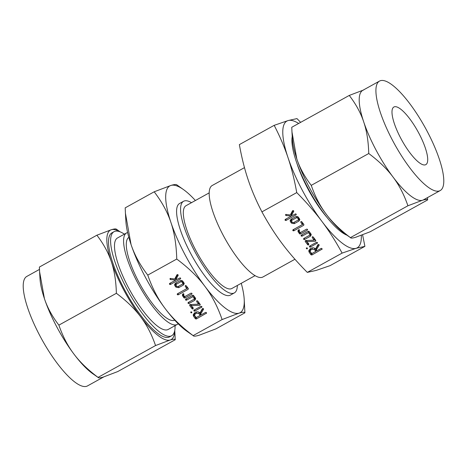 <?xml version="1.0" encoding="UTF-8"?>
<svg xmlns="http://www.w3.org/2000/svg" width="467" height="467" viewBox="0 0 467 467"><rect width="100%" height="100%" fill="white"/><g stroke="black" fill="none" stroke-linecap="round" stroke-linejoin="round"><path stroke-width="0.7" d="M285.751 214.411L290.322 214.983L292.546 210.745L293.247 210.541L293.714 211.44L291.542 215.264L292.71 215.293L295.745 213.851L296.288 214.54L295.985 214.925L285.979 220.465L285.109 220.313L285.209 219.443L291.379 216.028L286.09 215.55L285.646 215.31L285.652 214.487M293.708 210.88L293.714 211.44L293.714 210.886M285.115 219.513L285.109 220.313L285.209 219.443M299.522 233.85L297.888 231.095L298.454 229.857L299.446 230.161L299.324 231.62L300.141 232.712L306.591 229.139L307.555 229.42L307.356 230.161L300.398 234.02L299.522 233.85L299.522 232.169L298.273 230.505L298.267 232.187M299.446 230.161L299.324 231.62M300.865 221.638L300.865 222.461L300.941 221.58L301.904 221.883L303.9 224.545L303.719 225.304L293.743 230.826L292.879 230.675L292.978 229.799L302.441 224.563L300.865 222.461L300.941 221.58M303.9 224.545L303.719 225.304L303.719 224.3M292.879 229.875L292.879 230.675L292.978 229.799M311.501 248.14C313.118 247.492 314.466 247.79 315.534 249.045L317.91 244.708L318.652 244.439L319.154 245.198L316.241 249.985L316.848 250.791L321.092 248.438L321.629 248.38L322.177 249.069L311.903 254.976L311.028 254.819L309.306 252.519L308.769 251.042L310.012 248.964L311.501 248.14M342.107 253.102C335.697 241.334 328.978 230.786 321.95 221.446C314.997 212.135 306.591 202.515 296.743 192.591L261.929 211.872C268.344 223.64 275.063 234.189 282.086 243.529C289.044 252.84 297.444 262.46 307.292 272.384L316.165 270.411L330.087 265.641L364.902 246.36L356.029 248.333L342.107 253.102L307.292 272.384M290.503 221.819L290.118 220.757L291.017 219.309L295.652 216.741C296.808 216.262 297.765 216.478 298.53 217.377L299.849 219.607L298.909 221.089L294.274 223.652L291.49 223.144L290.503 221.819L290.357 219.922M310.374 247.136L309.516 246.973L309.609 246.109L316.503 242.291L317.572 242.928L310.374 247.136L310.38 245.683M309.516 246.179L309.516 246.973L309.609 246.109M307.438 248.135L307.257 248.864L306.399 248.713L306.486 247.837L307.438 248.135L307.257 248.864L307.257 247.942M306.399 247.907L306.399 248.713L306.486 247.837M301.162 235.24L301.162 236.039L301.262 235.17L308.22 231.317L309.195 231.603L310.929 233.92L311.261 234.825L310.322 236.308L304.525 239.518L303.655 239.367L303.76 238.491L309.58 235.269L309.895 234.504L308.483 232.619L302.032 236.191L301.162 236.039L301.262 235.17M303.655 238.567L303.655 239.367L303.76 238.491M309.901 232.823L309.96 234.72L309.901 232.823L308.71 231.229M305.266 241.521L305.593 240.569L314.122 240.143L312.254 237.65L312.335 236.775L313.293 237.078L315.774 240.382L315.289 241.229L306.825 241.632L308.792 244.253L308.617 245L307.747 244.831L305.266 241.521L305.266 240.651L305.266 241.521M312.26 236.833L312.254 237.65L312.335 236.775M315.774 240.382L315.68 241.124L315.68 240.26M194.803 311.145L193.939 310.987L194.033 310.123L200.933 306.305L201.995 306.942L194.803 311.145L194.803 309.697M193.939 310.187L193.939 310.987L194.033 310.123M185.294 285.646L185.288 286.469L185.364 285.594L186.327 285.892L188.329 288.559L188.143 289.312L178.166 294.84L177.302 294.683L177.402 293.813L186.864 288.571L185.288 286.469L185.364 285.594M188.329 288.559L188.143 289.312L188.143 288.314M177.302 293.889L177.302 294.683L177.402 293.813M174.927 285.833L174.541 284.765L175.44 283.317L180.075 280.749C181.231 280.276 182.194 280.486 182.953 281.391L184.272 283.621L183.333 285.098L178.698 287.666L175.919 287.158L174.927 285.833L174.781 283.936M195.399 200.506A72.478 20.134 61 0 0 183.414 189.532A72.478 20.134 61 0 0 171.015 185.411A72.478 20.134 61 0 0 170.904 222.409C167.472 212.053 161.897 201.843 154.18 191.797L125.197 207.85L125.43 213.285L131.04 244.492C134.473 254.848 140.047 265.052 147.765 275.104C152.213 287.958 157.963 299.043 165.009 308.372C171.944 317.694 181.319 326.777 193.128 335.615L222.117 319.562C217.669 306.708 211.919 295.617 204.873 286.294C197.938 276.966 188.563 267.889 176.754 259.051C176.38 244.988 174.43 232.776 170.904 222.409A72.478 20.134 61 0 0 185.247 255.134A72.478 20.134 61 0 0 204.873 286.294A72.478 20.134 61 0 0 238.952 313.176A72.478 20.134 61 0 0 244.2 299.283A72.478 20.134 61 0 0 241.252 283.3M147.765 275.104L176.754 259.051M170.175 278.42L174.746 278.997L176.975 274.759L177.67 274.555L178.137 275.448L175.971 279.278L177.133 279.301L180.174 277.859L180.717 278.548L180.408 278.933L170.402 284.479L169.533 284.327L169.638 283.457L175.802 280.037L170.519 279.558L170.076 279.324L170.076 278.501M178.131 274.894L178.137 275.448L178.137 274.894M169.539 283.527L169.533 284.327L169.638 283.457M183.945 297.864L182.311 295.103L182.877 293.871L183.87 294.175L183.747 295.634L184.564 296.726L191.015 293.153L191.984 293.434L191.785 294.175L184.827 298.028L183.945 297.864L183.951 296.183L182.702 294.514L182.696 296.195M183.87 294.175L183.747 295.634M185.586 299.254L185.586 300.053L185.685 299.184L192.643 295.325L193.618 295.617L195.352 297.928L195.685 298.839L194.745 300.316L188.948 303.527L188.078 303.375L188.183 302.505L194.003 299.277L194.319 298.518L192.906 296.633L186.456 300.205L185.586 300.053L185.685 299.184M188.078 302.581L188.078 303.375L188.183 302.505M194.325 296.837L194.389 298.734L194.325 296.837L193.134 295.243M195.924 312.154C197.541 311.501 198.889 311.804 199.964 313.059L202.334 308.722L203.075 308.453L203.577 309.207L200.67 313.999L201.271 314.805L205.515 312.452L206.052 312.394L206.601 313.083L196.327 318.99L195.451 318.827L193.729 316.527L193.192 315.056L194.435 312.978L195.924 312.154M191.861 312.143L191.68 312.872L190.822 312.721L190.915 311.851L191.861 312.143L191.68 312.872L191.68 311.95M190.822 311.921L190.822 312.721L190.915 311.851M189.695 305.535L190.022 304.583L198.545 304.157L196.677 301.664L196.759 300.789L197.722 301.087L200.203 304.396L199.713 305.243L191.248 305.646L193.215 308.267L193.04 309.014L192.176 308.845L189.695 305.535L189.695 304.665L189.695 305.535M196.683 300.847L196.677 301.664L196.759 300.789M200.203 304.396L200.104 305.138L200.109 304.274M296.743 192.591C294.408 179.62 291.49 167.945 287.987 157.566C284.531 147.216 279.931 136.475 274.176 125.337L239.361 144.618C241.696 157.589 244.615 169.264 248.117 179.643C251.573 189.993 256.173 200.734 261.929 211.872M274.176 125.337L288.098 120.568L296.971 118.595L300.643 122.354M362.596 234.831L364.902 246.36M298.658 123.457A72.478 20.134 61 0 0 288.098 120.568A72.478 20.134 61 0 0 287.987 157.566A72.478 20.134 61 0 0 302.324 190.291A72.478 20.134 61 0 0 321.95 221.446A72.478 20.134 61 0 0 356.029 248.333A72.478 20.134 61 0 0 361.324 235.321M326.725 217.097A52.298 14.53 -119 0 1 307.817 188.662A52.298 14.53 -119 0 1 296.866 163.176M244.486 167.63L212.205 185.51A52.298 14.53 61 0 0 223.296 235.473A52.298 14.53 61 0 0 262.88 277.013L294.946 259.255M346.835 235.14A59.467 16.52 -119 0 1 307.957 188.084A59.467 16.52 -119 0 1 292.237 136.557M255.058 275.653L231.901 288.478A47.319 13.146 -119 0 1 196.082 250.896A47.319 13.146 -119 0 1 186.047 205.69L209.204 192.865M191.505 202.666A52.38 14.553 61 0 0 183.589 201.265A52.38 14.553 61 0 0 194.704 251.304A52.38 14.553 61 0 0 234.352 292.908A52.38 14.553 61 0 0 237.359 285.46M344.874 233.745A62.596 17.39 -119 0 1 326.147 214.084A62.596 17.39 -119 0 1 309.195 187.179A62.596 17.39 -119 0 1 296.814 158.914A62.596 17.39 -119 0 1 292.377 138.962L291.968 131.968L296.814 158.914C299.779 167.863 304.595 176.678 311.256 185.352C315.102 196.455 320.064 206.035 326.147 214.084C332.136 222.14 340.233 229.98 350.437 237.615L344.874 233.745M234.352 292.908L230.365 295.115A52.38 14.553 -119 0 1 190.717 253.517A52.38 14.553 -119 0 1 179.608 203.472L183.589 201.265M311.256 185.352L368.749 153.515C368.428 141.373 366.741 130.824 363.7 121.869C360.734 112.921 355.918 104.112 349.258 95.431L291.764 127.275L291.968 131.968M407.924 205.772L350.437 237.615C350.793 238.328 352.503 238.223 355.58 237.306L370.121 231.79L427.609 199.946C427.252 199.24 425.536 199.339 422.466 200.261L407.924 205.772C404.083 194.669 399.116 185.095 393.033 177.04C387.044 168.99 378.947 161.144 368.749 153.515M349.258 95.431L363.793 89.915M427.527 197.594L427.609 199.946M154.18 191.797L171.015 185.411C174.559 184.354 176.544 184.237 176.975 185.055M244.2 299.283L244.906 312.814C244.498 311.991 242.513 312.114 238.952 313.176L222.117 319.562M379.525 81.071L362.801 90.329A62.596 17.39 61 0 0 363.7 121.869A62.596 17.39 61 0 0 376.081 150.129A62.596 17.39 61 0 0 393.033 177.04A62.596 17.39 61 0 0 422.466 200.261A62.596 17.39 61 0 0 423.458 199.847L440.177 190.583A62.596 17.39 -119 0 1 392.805 140.871A62.596 17.39 -119 0 1 379.525 81.071A62.596 17.39 -119 0 1 426.896 130.783A62.596 17.39 -119 0 1 440.177 190.583M244.906 312.814L215.923 328.873L199.088 335.253C195.527 336.316 193.542 336.438 193.128 335.615L186.689 331.132A72.478 20.134 -119 0 1 165.009 308.372A72.478 20.134 -119 0 1 145.377 277.211A72.478 20.134 -119 0 1 131.04 244.492A72.478 20.134 -119 0 1 125.903 221.387L125.43 213.285M400.879 138.483A32.947 9.153 -119 0 1 393.891 107.007A32.947 9.153 -119 0 1 418.823 133.171A32.947 9.153 -119 0 1 425.811 164.647A32.947 9.153 -119 0 1 400.879 138.483M174.699 320.152A47.319 13.146 -119 0 1 139.055 282.482A47.319 13.146 -119 0 1 128.851 237.37M178.155 323.771A52.298 14.53 -119 0 1 177.279 324.425A52.298 14.53 -119 0 1 137.695 282.885A52.298 14.53 -119 0 1 126.604 232.922A52.298 14.53 -119 0 1 127.619 232.525M126.604 232.922L117.509 237.96A52.298 14.53 61 0 0 128.6 287.923A52.298 14.53 61 0 0 168.184 329.457L177.279 324.425M124.385 234.148A59.467 16.52 61 0 0 114.036 231.69A59.467 16.52 61 0 0 126.65 288.501A59.467 16.52 61 0 0 171.658 335.726A59.467 16.52 61 0 0 175.061 325.651M73.774 353.863A62.596 17.39 -119 0 1 56.822 326.958A62.596 17.39 -119 0 1 44.441 298.693C47.406 307.642 52.216 316.457 58.883 325.131C62.724 336.234 67.692 345.813 73.774 353.863C79.764 361.919 87.86 369.759 98.058 377.394L92.501 373.524A62.596 17.39 -119 0 1 73.774 353.863M155.552 345.551L98.058 377.394C98.414 378.107 100.131 378.001 103.207 377.085L117.742 371.569L175.236 339.725C174.88 339.019 173.164 339.118 170.093 340.04L155.552 345.551C151.711 334.448 146.743 324.874 140.66 316.819A62.596 17.39 61 0 0 170.093 340.04A62.596 17.39 61 0 0 174.67 330.905M171.658 335.726L169.568 336.888A59.467 16.52 -119 0 1 124.561 289.657A59.467 16.52 -119 0 1 111.946 232.846L114.036 231.69M140.66 316.819C134.671 308.769 126.575 300.923 116.376 293.294C116.05 281.152 114.368 270.603 111.327 261.648A62.596 17.39 61 0 0 123.708 289.908A62.596 17.39 61 0 0 140.66 316.819M116.376 293.294L58.883 325.131M39.473 269.406L26.823 276.417A62.596 17.39 61 0 0 40.104 336.217A62.596 17.39 61 0 0 87.475 385.929L103.744 376.922M174.763 330.443L175.236 339.725M119.727 231.696A62.596 17.39 61 0 0 111.42 229.694A62.596 17.39 61 0 0 111.327 261.648C108.362 252.7 103.546 243.891 96.879 235.21L111.42 229.694C114.479 228.783 116.195 228.678 116.563 229.385M96.879 235.21L39.391 267.054L39.596 271.747L44.441 298.693A62.596 17.39 -119 0 1 40.004 278.741L39.596 271.747M177.693 274.561L175.971 277.596L175.971 279.278M180.414 277.988L180.408 278.933M176.73 279.295L175.802 279.809M170.408 283.025L170.402 284.479M175.113 278.297L175.808 278.355L175.802 280.037M170.519 278.466L170.519 279.558M183.835 294.128L183.829 294.805M191.785 293.223L191.785 294.175M184.827 296.58L184.827 298.028M184.827 296.347L183.951 296.183M195.428 298.034L194.751 298.635L194.745 300.316M194.751 298.635L194.377 298.845M188.948 302.079L188.948 303.527M192.912 295.232L192.906 296.633M186.461 298.752L186.456 300.205M184.016 282.815L183.338 283.416L183.333 285.098M183.338 283.416L182.971 283.621M178.703 286.218L178.698 287.666M176.514 285.991L175.925 285.477L175.919 287.158M175.925 285.477L174.932 284.152M182.918 281.619L182.976 283.504L182.982 281.823L182.299 280.795M176.187 282.675L175.966 283.568M181.902 281.957L180.863 281.759L176.182 284.356L175.96 285.249L176.964 286.592L177.909 286.656L182.591 284.064L182.912 283.3L181.902 281.957L181.908 280.62M180.869 280.504L180.863 281.759M175.843 283.218L175.96 285.249M176.187 282.903L176.182 284.356M187.787 287.835L186.864 288.343M178.172 293.387L178.166 294.84M185.872 285.559L186.87 286.89L186.864 288.571M201.697 306.399L201.697 307.327M199.964 312.668L199.964 313.059M203.577 308.839L203.577 309.207M203.028 308.448L200.676 312.318L200.67 313.999M206.303 312.522L206.297 313.468M201.149 314.641L200.232 315.149M196.333 317.537L196.327 318.99M196.333 317.309L195.457 317.146L195.451 318.827M195.457 317.146L193.735 314.846L193.729 316.527M193.735 314.846L193.361 314.192M194.657 312.855L194.494 315.167L196.07 317.683L200.232 315.377L198.93 313.643L196.689 313.176L195.2 313.999L194.494 315.167M200.232 315.377L200.232 313.696L199.222 312.347M195.206 312.551L195.2 313.999M196.695 311.863L196.689 313.176M198.936 312.172L198.93 313.643M197.267 300.754L198.551 302.476L198.545 304.157M199.718 303.754L199.713 305.243M199.578 303.568L198.551 303.614M191.254 304.519L191.248 305.646M193.04 308.033L193.04 309.014M193.046 307.333L192.176 307.163L192.176 308.845M192.176 307.163L190.238 304.572M315.54 248.654L315.534 249.045M319.154 244.831L319.154 245.198M318.599 244.434L316.247 248.304L316.241 249.985M321.88 248.508L321.874 249.454M316.725 250.627L315.809 251.135M311.903 253.528L311.903 254.976M311.909 253.295L311.034 253.132L311.028 254.819M311.034 253.132L309.312 250.832L309.306 252.519M309.312 250.832L308.932 250.178M310.234 248.841L310.065 251.153L311.641 253.674L315.803 251.369L314.507 249.635L312.265 249.162L310.777 249.991L310.065 251.153M315.803 251.369L315.809 249.687L314.799 248.333M310.783 248.537L310.777 249.991M312.271 247.854L312.265 249.162M314.507 248.164L314.507 249.635M303.357 223.821L302.441 224.329M293.749 229.373L293.743 230.826M301.448 221.545L302.447 222.882L302.441 224.563M299.405 230.114L299.405 230.791M307.362 229.209L307.356 230.161M300.404 232.566L300.398 234.02M300.404 232.338L299.522 232.169M293.264 210.553L291.548 213.582L291.542 215.264M295.99 213.974L295.985 214.925M292.307 215.281L291.379 215.795M285.985 219.017L285.979 220.465M290.69 214.283L291.385 214.347L291.379 216.028M286.096 214.452L286.09 215.55M299.592 218.801L298.915 219.402L298.909 221.089M298.915 219.402L298.541 219.613M294.28 222.204L294.274 223.652M292.091 221.977L291.496 221.463L291.49 223.144M291.496 221.463L290.503 220.138M298.489 217.604L298.553 219.49L298.559 217.809L297.876 216.787M291.764 218.661L291.536 219.554M297.479 217.943L296.44 217.75L291.758 220.342L291.536 221.235L292.54 222.578L293.486 222.642L298.168 220.05L298.489 219.286L297.479 217.943L297.485 216.606M296.446 216.49L296.44 217.75M291.414 219.21L291.536 221.235M291.764 218.895L291.758 220.342M317.274 242.385L317.274 243.313M311.004 234.025L310.322 234.627L310.322 236.308M310.322 234.627L309.954 234.831M304.525 238.065L304.525 239.518M308.483 231.218L308.483 232.619M302.038 234.738L302.032 236.191M312.837 236.746L314.128 238.462L314.122 240.143M315.295 239.74L315.289 241.229M315.155 239.553L314.128 239.606M306.831 240.511L306.825 241.632M308.617 244.025L308.617 245M308.617 243.319L307.753 243.149L307.747 244.831M307.753 243.149L305.815 240.558M183.414 189.532L176.736 184.786M120.165 231.86L116.359 229.157M183.624 295.272L183.63 293.591M299.201 231.258L299.207 229.577"/></g></svg>
